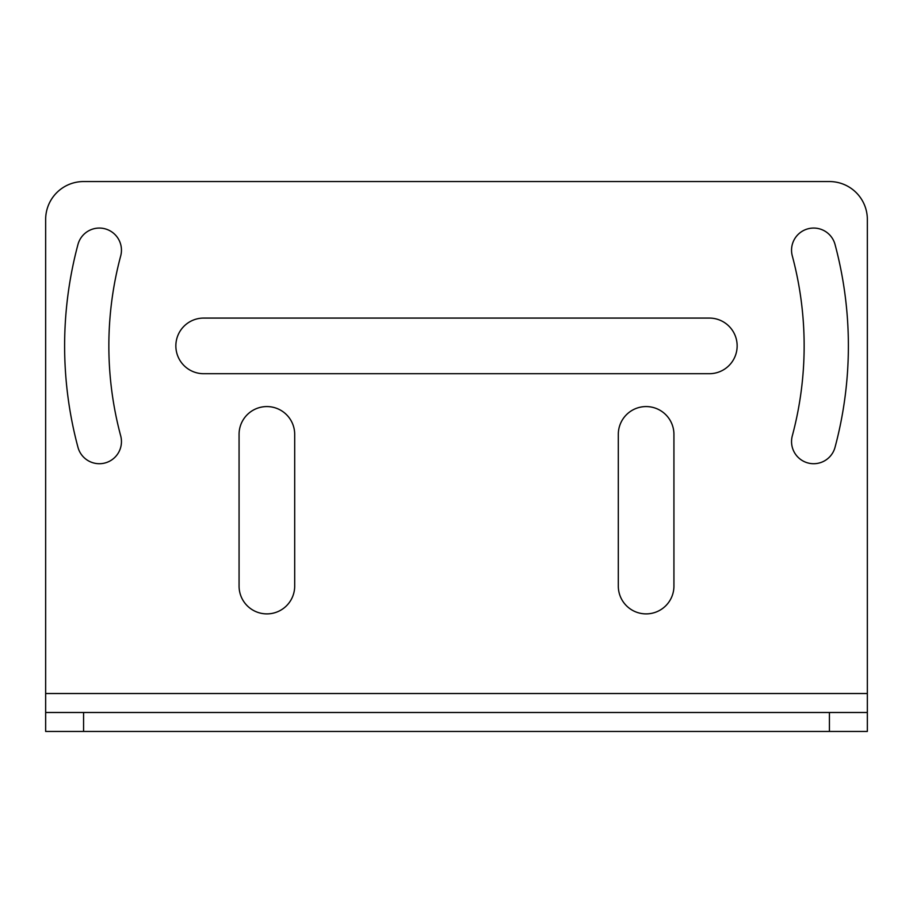<?xml version="1.0" encoding="UTF-8"?>
<svg xmlns="http://www.w3.org/2000/svg" width="913" height="913" viewBox="0 0 913 913"><rect width="100%" height="100%" fill="white"/><g stroke="black" fill="none" stroke-linecap="round" stroke-linejoin="round"><path stroke-width="1.37" d="M829.426 181.55L83.574 181.55A37.924 37.924 0 0 0 45.65 219.474L45.65 693.526L867.35 693.526L867.35 219.474A37.924 37.924 0 0 0 829.426 181.55A37.924 37.924 0 0 1 867.35 219.474M120.699 435.866A22.117 22.117 0 0 1 105.063 462.959A22.117 22.117 0 0 1 77.97 447.313A391.882 391.882 0 0 1 77.97 244.456A22.117 22.117 0 0 1 105.063 228.821A22.117 22.117 0 0 1 120.699 255.914A347.648 347.648 0 0 0 120.699 435.866M835.03 244.456A22.117 22.117 0 0 0 807.937 228.821A22.117 22.117 0 0 0 792.301 255.914A347.648 347.648 0 0 1 792.301 435.866A22.117 22.117 0 0 0 807.937 462.959A22.117 22.117 0 0 0 835.03 447.313A391.882 391.882 0 0 0 835.03 244.456M709.333 373.702A27.812 27.812 0 0 0 737.145 345.89A27.812 27.812 0 0 0 709.333 318.078L203.667 318.078A27.812 27.812 0 0 0 175.855 345.89A27.812 27.812 0 0 0 203.667 373.702L709.333 373.702M618.306 434.383L618.306 586.078A27.812 27.812 0 0 0 646.119 613.89A27.812 27.812 0 0 0 673.931 586.078L673.931 434.383A27.812 27.812 0 0 0 646.119 406.57A27.812 27.812 0 0 0 618.306 434.383M239.069 434.383L239.069 586.078A27.812 27.812 0 0 0 266.881 613.89A27.812 27.812 0 0 0 294.694 586.078L294.694 434.383A27.812 27.812 0 0 0 266.881 406.57A27.812 27.812 0 0 0 239.069 434.383M45.65 219.474A37.924 37.924 0 0 1 83.574 181.55M867.35 693.526L867.35 712.494L45.65 712.494L45.65 693.526M45.65 712.494L45.65 731.45L867.35 731.45L867.35 712.494M83.574 712.494L83.574 731.45M829.426 712.494L829.426 731.45"/></g></svg>
